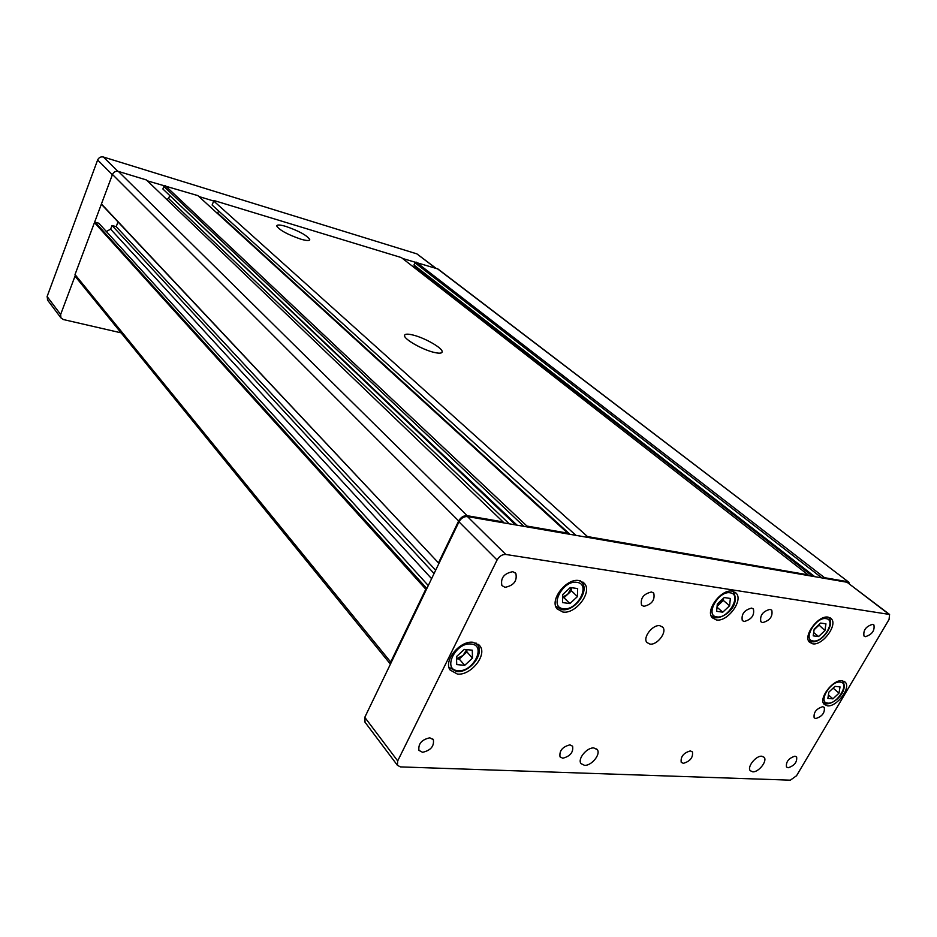 <?xml version="1.0" encoding="UTF-8"?>
<svg xmlns="http://www.w3.org/2000/svg" width="937" height="937" viewBox="0 0 937 937"><rect width="100%" height="100%" fill="white"/><g stroke="black" fill="none" stroke-linecap="round" stroke-linejoin="round"><path stroke-width="1.41" d="M562.668 597.115L567.705 594.292L571.465 587.686M814.112 629.582L817.696 625.787M717.168 605.595L719.944 603.627L723.399 598.31M456.542 658.652L463.054 655.467L466.638 649.622M457.361 674.043C470.515 675.882 487.275 655.338 480.084 646.132L473.197 642.302C460.196 640.17 443.096 660.772 450.135 670.037L457.361 674.043M562.832 612.025C575.564 614.414 592.477 592.348 584.559 583.599L579.054 580.565C566.475 577.883 549.246 600.043 557.023 608.827L562.832 612.025M812.742 643.813C822.604 645.769 838.065 624.815 831.236 618.678L828.144 617.143C818.364 614.953 802.681 636.059 809.463 642.196L812.742 643.813M716.407 619.943C727.487 622.18 743.638 600.371 736.166 593.191L732.289 591.177C721.326 588.682 704.917 610.608 712.296 617.811L716.407 619.943M593.871 747.96L597.267 749.635C601.062 754.191 591.458 765.986 584.501 765.318L581.01 763.608C577.251 759.04 586.96 747.211 593.871 747.96M659.859 625.705L662.787 627.24C667.355 632.03 657.165 645.37 649.95 644.082L646.928 642.513C642.384 637.71 652.679 624.311 659.859 625.705M761.781 756.218L764.123 757.283C767.661 760.926 758.619 772.428 752.716 771.819L750.291 770.718C746.777 767.087 755.913 755.527 761.781 756.218M865.343 636.668C871.996 634.607 874.853 630.718 873.916 624.991L872.593 624.347C865.94 626.373 863.071 630.261 863.984 636.012L865.343 636.668M788.158 767.754C794.459 765.693 797.282 762.074 796.626 756.92L794.974 756.171C788.673 758.209 785.838 761.828 786.471 767.005L788.158 767.754M762.613 622.601C769.886 620.587 772.943 616.452 771.783 610.198L770.073 609.343C762.812 611.311 759.731 615.445 760.856 621.711L762.613 622.601M683.354 763.327C690.194 761.301 693.216 757.494 692.443 751.907L690.346 750.912C683.518 752.915 680.473 756.721 681.222 762.32L683.354 763.327M643.848 606.344C651.824 604.424 655.127 600.043 653.757 593.18L651.508 591.985C643.543 593.859 640.229 598.228 641.552 605.115L643.848 606.344M562.786 758.232C570.211 756.276 573.491 752.27 572.624 746.215L569.919 744.856C562.493 746.777 559.202 750.783 560.021 756.85L562.786 758.232M504.996 587.323C513.757 585.59 517.365 580.94 515.842 573.409L512.808 571.687C504.059 573.374 500.428 577.988 501.892 585.555L504.996 587.323M422.575 752.306C430.657 750.467 434.253 746.274 433.374 739.715L429.814 737.817C421.732 739.598 418.113 743.791 418.944 750.373L422.575 752.306M815.74 718.55C822.182 716.489 825.017 712.776 824.255 707.4L822.721 706.685C816.279 708.712 813.433 712.436 814.171 717.824L815.74 718.55M744.13 621.512C751.509 619.509 754.601 615.34 753.407 609.003L751.626 608.09C744.259 610.057 741.155 614.215 742.303 620.575L744.13 621.512M433.538 352.265C439.312 353.671 442.194 353.448 442.182 351.586C442.194 347.861 424.953 338.023 413.451 335.141C407.56 333.654 404.597 333.853 404.538 335.727C404.351 339.37 421.978 349.454 433.538 352.265M300.836 239.169C306.645 240.832 309.62 240.95 309.737 239.521C306.973 235.363 298.997 230.994 285.844 226.403C279.94 224.681 276.907 224.54 276.72 225.981C279.484 230.151 287.518 234.543 300.836 239.169M827.383 705.83C836.589 707.271 851.323 687.793 845.233 682.183L842.176 680.742C833.052 679.102 818.13 698.721 824.173 704.331L827.383 705.83M75.417 276.649L75.019 274.564L112.475 174.469C113.728 171.904 115.684 170.885 118.367 171.412L146.43 179.963L503.075 521.921L503.368 522.799L467.458 516.58L505.816 554.47C502.255 554.329 499.339 556.168 497.078 559.998L397.698 760.914L397.429 765.306L400.439 766.899L790.336 780.17L796.555 775.731L889.072 619.427L889.576 614.461L505.816 554.47M47.775 300.379L47.108 296.537L60.647 314.481L75.03 276.075M60.647 314.481L60.917 317.854L63.341 319.54L121.096 332.846M75.019 274.564L390.706 662.049L390.471 664.04L364.786 717.332L397.698 760.914M365.043 722.24L364.786 717.332M47.108 296.537L97.635 159.981C98.853 157.475 100.763 156.491 103.398 157.018L416.895 253.88L435.67 268.017M497.078 559.998L458.978 521.839L390.471 664.04M830.205 617.858L831.236 618.678M402.512 258.448L437.942 268.966L848.453 581.959M428.279 585.566L98.807 223.217L95.199 222.21L426.85 588.53L425.796 589.186L94.461 222.596M390.706 662.049L425.796 589.186M117.992 221.952L116.211 226.649L112.03 225.489L110.625 229.178L106.314 231.474M458.978 521.839C461.133 518.138 463.956 516.381 467.458 516.58M118.367 171.412L467.141 515.69L503.075 521.921M467.141 515.69C463.639 515.491 460.817 517.236 458.661 520.949L112.475 174.469M101.43 203.973L438.469 562.879L458.661 520.949M438.469 562.879L101.77 204.664M888.569 613.969L847.025 582.252L889.225 614.192M849.426 583.821L848.817 582.228L436.97 268.415M416.051 262.044L824.525 577.684L847.809 581.725M824.525 577.684L823.728 578.223L503.368 522.799M847.025 582.252L823.728 578.223M147.343 180.829L197.894 195.622L567.681 533.13L567.307 533.856M198.855 196.501L213.718 201.022L212.113 205.039L575.915 535.343M821.819 577.895L414.845 262.723L415.454 262.383M213.917 200.506L401.411 257.593L808.092 574.838L587.464 536.561L213.718 201.022M431.594 578.668L110.625 229.178M434.077 573.538L112.03 225.489M435.658 570.246L116.211 226.649M587.464 536.561L587.101 537.288M808.198 575.541L808.092 574.838M165.287 185.702L526.934 526.055L525.926 526.699M526.934 526.055L567.681 533.13M828.847 692.15L834.949 686.376L840.02 686.88L839.013 693.111L832.958 698.85L827.875 698.393L828.847 692.15M169.515 196.091L168.59 198.492L166.763 199.452M515.537 524.896L162.886 188.993L517.072 525.165M523.865 526.336L163.858 186.451L162.886 188.993M163.858 186.451L164.572 186.076M218.708 211.024L217.407 213.437M418.581 270.98L419.085 269.856M812.754 576.325L414.248 266.085L414.845 262.723M413.861 264.937L814.78 576.677M569.989 534.324L217.841 213.203M509.259 523.818L168.59 198.492M833.11 688.109L839.013 693.111M828.413 694.949L832.958 698.85M456.471 656.626L464.283 649.388L472.283 650.184L472.471 658.149L464.729 665.329L456.729 664.591L456.471 656.626M717.32 603.99L724.219 597.548L730.345 598.462L729.607 605.77L722.767 612.177L716.618 611.311L717.32 603.99M814.183 629.09L820.566 623.07L825.942 623.831L824.923 630.566L818.587 636.551L813.211 635.836L814.183 629.09M562.727 594.562L570.305 587.522L577.66 588.565L577.438 596.588L569.919 603.569L562.563 602.585L562.727 594.562M466.849 649.646L466.907 651.906L472.471 658.149M466.907 651.906L459.212 659.039L464.729 665.329M456.542 658.781L459.212 659.039M723.575 598.146L723.352 600.441L729.607 605.77M723.352 600.441L717.11 606.286M717.016 607.211L722.767 612.177M818.751 624.78L824.923 630.566M818.657 625.471L814.089 629.781M813.691 632.534L818.587 636.551M571.523 587.698L571.441 590.814L577.438 596.588M571.441 590.814L563.969 597.759L569.919 603.569M562.668 597.583L563.969 597.759M556.859 607.481L555.746 606.321L561.778 609.636M576.923 582.369C562.821 579.64 548.555 607.563 563.348 608.71C577.286 611.205 591.481 583.88 576.923 582.369M808.643 640.568L811.594 641.74M826.036 618.631C815.834 616.569 802.259 640.205 813.14 640.967C823.272 642.864 836.741 619.662 826.036 618.631M711.71 616.277L711.124 615.761M730.157 592.805C718.445 590.392 704.46 615.902 716.864 616.897C728.447 619.123 742.338 594.117 730.157 592.805M450.1 668.667L448.952 667.238L456.471 671.548M471.147 644.047C455.78 641.798 441.866 669.99 457.9 670.646C473.08 672.661 486.947 645.089 471.147 644.047M823.283 702.633L826.34 703.816M840.161 682.089C830.51 680.567 817.486 702.797 827.769 703.113C837.338 704.495 850.281 682.651 840.161 682.089M112.381 174.739L97.635 159.981M842.468 680.777L842.691 681C848.828 691.096 834.656 703.945 826.668 703.839M435.26 267.888L416.895 253.88M103.398 157.018L117.851 171.284M475.937 642.923L477.507 644.633C484.745 654.026 469.519 673.071 456.776 671.571M732.652 591.235L733.495 592.008C740.581 606.157 724.371 618.139 715.528 617.776M828.167 617.143L828.601 617.553C835.781 624.194 821.843 643.286 811.864 641.775M580.366 580.846L581.889 582.299C589.9 591.259 574.522 611.697 562.036 609.671M711.113 615.75L715.271 617.741M478.526 644.41L480.084 646.132M582.896 582.041L584.559 583.599M734.866 592.102L736.166 593.191M597.267 749.635L596.611 748.932M662.787 627.24L661.944 626.466M653.054 592.547L653.757 593.18M514.963 572.53L515.842 573.409M432.777 738.977L433.374 739.715M441.655 352.71L442.182 351.586M309.479 240.13L309.737 239.521M844.378 681.457L845.233 682.183M75.194 276.368L390.424 664.134M47.389 299.863L60.917 317.854M397.429 765.306L364.598 721.654"/></g></svg>
